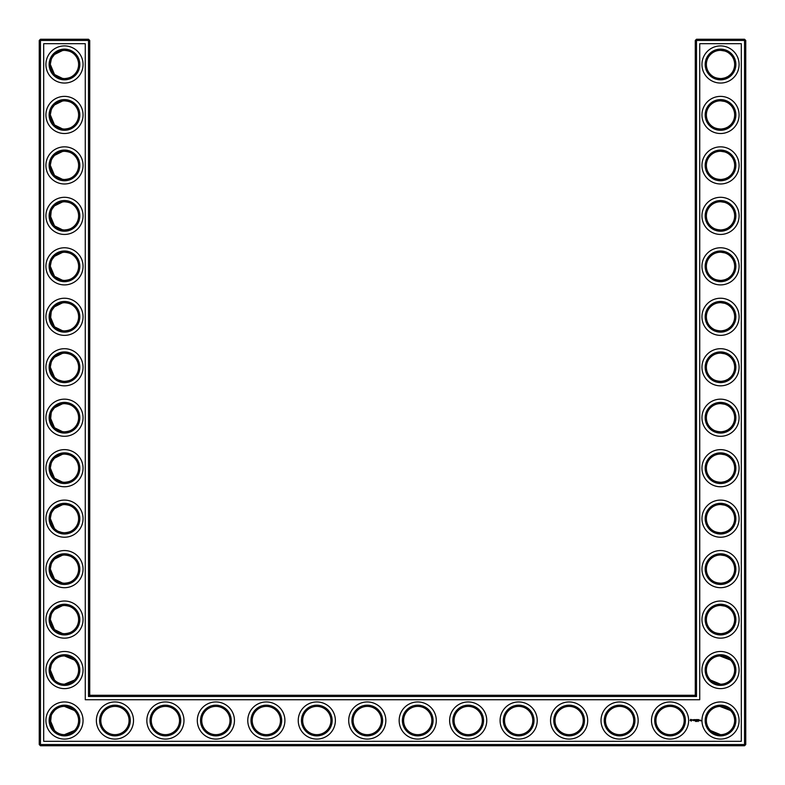 <?xml version="1.0" encoding="UTF-8"?>
<svg xmlns="http://www.w3.org/2000/svg" width="785" height="785" viewBox="0 0 785 785"><rect width="100%" height="100%" fill="white"/><g stroke="black" fill="none" stroke-linecap="round" stroke-linejoin="round"><path stroke-width="1.18" d="M50.564 66.941L54.518 74.506L62.643 78.49M64.036 78.608C68.903 78.323 72.377 76.95 74.447 74.506C72.446 76.851 69.119 78.215 64.478 78.608C59.827 78.215 56.5 76.842 54.518 74.506L50.348 64.478L50.525 66.686M64.017 50.358C68.894 50.642 72.377 52.006 74.447 54.459C72.446 52.114 69.119 50.74 64.478 50.348C59.827 50.75 56.5 52.124 54.518 54.459L52.193 57.511M51.221 59.601L50.358 64.085M54.528 54.459L62.653 50.475M78.608 64.812L78.608 64.154M64.017 100.823C68.894 101.108 72.377 102.472 74.447 104.925C72.446 102.58 69.119 101.206 64.478 100.814C59.827 101.216 56.5 102.59 54.518 104.925L62.653 100.931M78.608 64.478A14.13 14.13 0 0 0 57.413 52.242A14.13 14.13 0 0 0 57.413 76.724A14.13 14.13 0 0 0 78.608 64.478M78.608 115.277L78.608 114.944A14.13 14.13 0 0 0 57.413 102.707A14.13 14.13 0 0 0 57.413 127.18A14.13 14.13 0 0 0 78.608 114.944L78.608 114.62M50.525 117.151L50.348 114.944L54.518 124.962L62.653 128.956M64.017 129.074C68.894 128.789 72.377 127.415 74.447 124.962C72.446 127.317 69.119 128.681 64.478 129.074C59.827 128.671 56.5 127.307 54.518 124.962L50.564 117.397M54.479 104.964L52.193 107.977M51.221 110.057L50.358 114.541M89.716 695.284L89.716 40.457L88.499 39.25L40.457 39.25L40.457 744.543L744.543 744.543L744.543 40.457L695.284 40.457L695.284 695.284L696.501 696.501L88.499 696.501L89.716 695.284L695.284 695.284M40.457 39.25L39.25 40.457L39.25 744.543L40.457 745.75L744.543 745.75L745.75 744.543L745.75 40.457L744.543 39.25L696.501 39.25L695.284 40.457M50.564 167.862L54.518 175.428L62.643 179.422M64.036 179.53C68.903 179.245 72.377 177.881 74.447 175.428C72.446 177.783 69.119 179.147 64.478 179.539C59.827 179.137 56.5 177.773 54.518 175.428L50.348 165.409L50.525 167.617M64.036 151.289C68.903 151.574 72.377 152.938 74.447 155.391C72.446 153.046 69.119 151.672 64.478 151.279C59.827 151.682 56.5 153.055 54.518 155.391L52.193 158.442M51.221 160.523L50.358 165.007M54.528 155.391L62.653 151.397M50.564 218.328L54.518 225.894L62.643 229.887M64.036 229.995C68.903 229.711 72.377 228.347 74.447 225.894C72.446 228.239 69.119 229.612 64.478 230.005C59.827 229.603 56.5 228.239 54.518 225.894L50.348 215.875M54.479 205.896L52.193 208.908M51.221 210.988L50.525 218.093M64.017 201.755C68.894 202.039 72.377 203.403 74.447 205.856C72.446 203.511 69.119 202.137 64.478 201.745C59.827 202.147 56.5 203.511 54.518 205.856L62.653 201.863M54.479 660.077L52.193 663.089M51.221 665.17L50.358 669.654M50.564 672.51L54.518 680.075L50.348 670.056L50.525 672.254M50.564 622.044L54.518 629.609L62.653 633.603M64.017 633.711C68.894 633.426 72.377 632.062 74.447 629.609C72.446 631.954 69.119 633.328 64.478 633.721C59.827 633.318 56.5 631.945 54.518 629.609L50.348 619.591L50.525 621.798M64.036 605.47C68.903 605.755 72.377 607.119 74.447 609.572C72.446 607.217 69.119 605.853 64.478 605.461C59.827 605.863 56.5 607.227 54.518 609.572L52.193 612.624M51.221 614.704L50.358 619.188M54.528 609.562L62.643 605.578M54.518 710.494L52.193 713.545M51.221 715.635L50.525 722.74M50.564 722.975L54.518 730.541L50.348 720.522M50.564 571.578L54.518 579.144L62.653 583.137M64.017 583.245C68.894 582.961 72.377 581.597 74.447 579.144C72.446 581.489 69.119 582.862 64.478 583.255C59.827 582.853 56.5 581.489 54.518 579.144L50.348 569.125L50.525 571.333M54.479 559.146L52.193 562.158M51.221 564.238L50.358 568.723M64.017 555.005C68.894 555.289 72.377 556.653 74.447 559.106C72.446 556.761 69.119 555.387 64.478 554.995C59.827 555.397 56.5 556.761 54.518 559.106L62.653 555.113M50.564 268.794L54.518 276.359L62.643 280.353M64.036 280.461C68.903 280.176 72.377 278.812 74.447 276.359C72.446 278.704 69.119 280.078 64.478 280.471C59.827 280.068 56.5 278.695 54.518 276.359L50.348 266.341L50.525 268.548M54.479 256.361L52.193 259.374M51.221 261.454L50.358 265.938M64.017 252.221C68.894 252.495 72.377 253.869 74.447 256.322C72.446 253.967 69.119 252.603 64.478 252.211C59.827 252.613 56.5 253.977 54.518 256.322L62.653 252.328M50.564 521.112L54.518 528.678L56.824 530.532M58.09 531.268L62.309 532.622M64.017 532.779C68.894 532.505 72.377 531.131 74.447 528.678C72.446 531.033 69.119 532.397 64.478 532.789C59.827 532.387 56.5 531.023 54.518 528.678L50.348 518.659L50.525 520.867M64.017 504.539C68.894 504.824 72.377 506.188 74.447 508.641C72.446 506.296 69.119 504.922 64.478 504.529C59.827 504.932 56.5 506.305 54.518 508.641L52.193 511.692M51.221 513.773L50.358 518.257M54.528 508.641L62.653 504.647M50.564 470.647L54.518 478.212L62.653 482.206M64.027 482.324C68.903 482.039 72.377 480.665 74.447 478.212C72.446 480.567 69.119 481.931 64.478 482.324C59.827 481.921 56.5 480.557 54.518 478.212L50.348 468.194L50.525 470.401M64.036 454.073C68.903 454.358 72.377 455.732 74.447 458.175C72.446 455.83 69.119 454.456 64.478 454.064C59.827 454.466 56.5 455.84 54.518 458.175L52.193 461.227M51.221 463.307L50.358 467.791M54.528 458.175L62.643 454.191M50.564 420.191L54.518 427.756L62.653 431.74M64.017 431.858C68.894 431.573 72.377 430.2 74.447 427.756C72.446 430.101 69.119 431.465 64.478 431.858C59.827 431.465 56.5 430.092 54.518 427.756L50.348 417.728M64.017 403.608C68.894 403.892 72.377 405.256 74.447 407.709C72.446 405.364 69.119 403.99 64.478 403.598C59.827 404 56.5 405.374 54.518 407.709L52.193 410.761M51.221 412.851L50.525 419.946M54.528 407.709L62.653 403.725M50.564 369.725L54.518 377.291L56.824 379.135M58.09 379.871L62.653 381.274M64.017 381.392C68.894 381.108 72.377 379.744 74.447 377.291C72.446 379.636 69.119 381.01 64.478 381.402C59.827 381 56.5 379.626 54.518 377.291L50.348 367.272L50.525 369.47M54.479 357.283L52.193 360.295M51.221 362.385L50.358 366.87M64.036 353.142C68.903 353.427 72.377 354.8 74.447 357.244C72.446 354.899 69.119 353.535 64.478 353.142C59.827 353.535 56.5 354.908 54.518 357.244L62.643 353.26M50.564 319.26L54.518 326.825L62.653 330.819M64.017 330.927C68.894 330.642 72.377 329.278 74.447 326.825C72.446 329.17 69.119 330.544 64.478 330.936C59.827 330.534 56.5 329.16 54.518 326.825L50.348 316.806M64.017 302.676C68.894 302.961 72.377 304.335 74.447 306.788C72.446 304.433 69.119 303.069 64.478 302.676C59.827 303.079 56.5 304.443 54.518 306.788L52.193 309.839M51.221 311.92L50.525 319.024M54.528 306.778L62.653 302.794M730.423 54.41L729.039 53.213M726.782 51.82L725.232 51.162M724.722 50.996L720.689 50.358M730.423 74.555L728.225 76.322M727.862 76.557L725.046 77.862M724.967 77.892L722.053 78.529M721.425 78.578C716.371 78.431 712.77 77.087 710.611 74.555M710.602 74.546L710.553 74.506C712.554 76.851 715.881 78.215 720.522 78.608C725.173 78.215 728.5 76.842 730.482 74.506M730.423 104.876L729.039 103.679M726.782 102.285L725.232 101.628M724.722 101.461L720.659 100.814M730.423 125.021L728.225 126.787M727.862 127.023L725.046 128.328M724.967 128.357L722.053 128.995M721.425 129.044C716.371 128.897 712.77 127.553 710.611 125.021L710.553 124.962C712.554 127.317 715.881 128.681 720.522 129.074C725.173 128.671 728.5 127.307 730.482 124.962M730.423 155.342L729.039 154.145M726.782 152.751L725.232 152.094M724.722 151.917L720.659 151.279M730.423 175.487L728.225 177.253M727.862 177.479L725.046 178.794M724.967 178.823L722.053 179.461M721.425 179.51C716.371 179.363 712.77 178.018 710.611 175.487L710.553 175.428C712.554 177.783 715.881 179.147 720.522 179.539C725.173 179.137 728.5 177.773 730.482 175.428M730.423 205.798L729.039 204.6M726.782 203.207L725.232 202.55M724.722 202.383L720.689 201.745M730.423 225.952L728.235 227.719M727.391 228.219L725.046 229.259M724.967 229.289L722.053 229.917M721.425 229.976C716.371 229.819 712.77 228.484 710.611 225.952L710.553 225.894C712.554 228.239 715.881 229.612 720.522 230.005C725.173 229.603 728.5 228.239 730.482 225.894M730.295 659.851L725.232 656.731L721.219 655.936M730.423 609.513L729.039 608.316M726.782 606.923L725.232 606.265M724.722 606.098L720.659 605.461M730.423 629.658L728.225 631.434M727.862 631.66L725.046 632.975M724.967 633.004L722.053 633.632M721.425 633.691C716.371 633.534 712.77 632.19 710.611 629.658L710.553 629.609C712.554 631.954 715.881 633.328 720.522 633.721C725.173 633.318 728.5 631.945 730.482 629.609M730.423 256.263L729.039 255.066M726.782 253.673L725.232 253.015M724.722 252.849L720.689 252.211M730.423 276.408L728.225 278.184M727.862 278.41L725.046 279.725M724.967 279.754L722.053 280.382M721.425 280.441C716.371 280.284 712.77 278.94 710.611 276.408L710.553 276.359C712.554 278.704 715.881 280.078 720.522 280.471C725.173 280.068 728.5 278.695 730.482 276.359M730.423 306.729L729.039 305.532M726.782 304.138L725.232 303.481M724.722 303.314L720.659 302.676M730.423 326.874L728.225 328.64M727.862 328.876L725.046 330.191M724.967 330.21L722.053 330.848M721.425 330.907C716.371 330.75 712.77 329.406 710.611 326.874L710.553 326.825C712.554 329.17 715.881 330.544 720.522 330.936C725.173 330.534 728.5 329.16 730.482 326.825M730.423 357.195L729.039 355.998M726.782 354.604L725.232 353.947M724.722 353.78L720.659 353.142M730.423 377.34L728.225 379.106M727.862 379.341L725.046 380.656M724.967 380.676L722.053 381.314M721.425 381.373C716.371 381.216 712.77 379.871 710.611 377.34L710.553 377.291C712.554 379.636 715.881 381.01 720.522 381.402C725.173 381 728.5 379.626 730.482 377.291M730.423 407.66L729.039 406.463M726.782 405.07L725.232 404.412M724.722 404.246L720.689 403.608M730.423 427.805L728.225 429.572M727.862 429.807L725.046 431.112M724.967 431.142L722.053 431.779M721.425 431.828C716.371 431.681 712.77 430.337 710.611 427.805M710.602 427.796L710.553 427.756C712.554 430.101 715.881 431.465 720.522 431.858C725.173 431.465 728.5 430.092 730.482 427.756M730.423 458.126L729.039 456.929M726.782 455.536L725.232 454.878M724.722 454.711L720.689 454.064M730.423 478.271L728.225 480.037M727.862 480.273L725.046 481.578M724.967 481.607L722.053 482.245M721.425 482.294C716.371 482.147 712.77 480.803 710.611 478.271L710.553 478.212C712.554 480.567 715.881 481.931 720.522 482.324C725.173 481.921 728.5 480.557 730.482 478.212M730.295 710.317L725.232 707.197L721.219 706.402M730.423 559.048L729.039 557.85M726.782 556.457L725.232 555.8M724.722 555.633L720.659 554.995M730.423 579.202L728.225 580.969M727.391 581.469L725.046 582.509M724.967 582.539L722.053 583.177M721.425 583.226C716.371 583.069 712.77 581.734 710.611 579.202L710.553 579.144C712.554 581.489 715.881 582.862 720.522 583.255C725.173 582.853 728.5 581.489 730.482 579.144M730.423 508.592L729.039 507.395M726.782 506.001L725.232 505.344M724.722 505.167L720.659 504.529M730.423 528.737L728.235 530.503M727.862 530.729L725.046 532.044M724.967 532.073L722.053 532.711M721.425 532.76C716.371 532.613 712.77 531.268 710.611 528.737L710.553 528.678C712.554 531.033 715.881 532.397 720.522 532.789C725.173 532.387 728.5 531.023 730.482 528.678M79.825 64.478A15.337 15.337 0 0 0 56.814 51.192A15.337 15.337 0 0 0 56.814 77.764A15.337 15.337 0 0 0 79.825 64.478M79.825 114.944A15.337 15.337 0 0 0 56.814 101.657A15.337 15.337 0 0 0 56.814 128.23A15.337 15.337 0 0 0 79.825 114.944M89.716 40.457L39.25 40.457M88.499 696.501L88.499 39.25M696.501 39.25L696.501 696.501M744.543 39.25L744.543 40.457L745.75 40.457M745.75 744.543L744.543 744.543L744.543 745.75M40.457 745.75L40.457 744.543L39.25 744.543M78.608 165.743L78.608 165.076M78.608 216.209L78.608 215.541M78.608 670.38L78.608 669.723M74.447 660.038L64.478 655.926M74.447 680.075L64.478 684.186M74.447 710.494L64.478 706.392M78.608 619.924L78.608 619.257M78.608 720.846L78.608 720.188M74.447 730.541L64.478 734.652M78.608 569.459L78.608 568.791M78.608 266.674L78.608 266.007M78.608 518.993L78.608 518.326M78.608 468.527L78.608 467.87M78.608 418.062L78.608 417.404M78.608 367.596L78.608 366.938M78.608 317.13L78.608 316.473M719.855 50.368L720.846 50.358M719.855 100.833L720.846 100.823M719.855 151.299L720.846 151.289M719.855 201.765L720.846 201.745M719.855 252.221L720.846 252.211M719.855 655.936L730.482 660.038M719.855 706.402L730.482 710.494M710.553 680.075L720.522 684.186M719.855 605.47L720.846 605.461M719.855 302.686L720.846 302.676M719.855 353.152L720.846 353.142M719.855 403.618L720.846 403.608M719.855 454.083L720.846 454.073M719.855 504.549L720.846 504.539M710.553 730.541L720.522 734.652M719.855 555.015L720.846 554.995M83.053 64.478A18.575 18.575 0 0 0 55.195 48.395A18.575 18.575 0 0 0 55.195 80.561A18.575 18.575 0 0 0 83.053 64.478M78.608 165.409A14.13 14.13 0 0 0 57.413 153.173A14.13 14.13 0 0 0 57.413 177.645A14.13 14.13 0 0 0 78.608 165.409M83.053 114.944A18.575 18.575 0 0 0 55.195 98.861A18.575 18.575 0 0 0 55.195 131.026A18.575 18.575 0 0 0 83.053 114.944M43.695 741.305L43.695 43.695L85.271 43.695L85.271 699.729L699.729 699.729L699.729 43.695L741.305 43.695L741.305 741.305L43.695 741.305M78.608 215.875A14.13 14.13 0 0 0 57.413 203.639A14.13 14.13 0 0 0 57.413 228.111A14.13 14.13 0 0 0 78.608 215.875M78.608 266.341A14.13 14.13 0 0 0 57.413 254.104A14.13 14.13 0 0 0 57.413 278.577A14.13 14.13 0 0 0 78.608 266.341M78.608 670.056A14.13 14.13 0 0 0 57.413 657.82A14.13 14.13 0 0 0 57.413 682.293A14.13 14.13 0 0 0 78.608 670.056M78.608 619.591A14.13 14.13 0 0 0 57.413 607.355A14.13 14.13 0 0 0 57.413 631.827A14.13 14.13 0 0 0 78.608 619.591M78.608 720.522A14.13 14.13 0 0 0 57.413 708.276A14.13 14.13 0 0 0 57.413 732.758A14.13 14.13 0 0 0 78.608 720.522M78.608 569.125A14.13 14.13 0 0 0 57.413 556.889A14.13 14.13 0 0 0 57.413 581.361A14.13 14.13 0 0 0 78.608 569.125M114.944 706.392A14.13 14.13 0 0 1 127.18 727.587A14.13 14.13 0 0 1 102.707 727.587A14.13 14.13 0 0 1 114.944 706.392M78.608 518.659A14.13 14.13 0 0 0 57.413 506.423A14.13 14.13 0 0 0 57.413 530.895A14.13 14.13 0 0 0 78.608 518.659M78.608 316.806A14.13 14.13 0 0 0 57.413 304.57A14.13 14.13 0 0 0 57.413 329.043A14.13 14.13 0 0 0 78.608 316.806M78.608 468.194A14.13 14.13 0 0 0 57.413 455.957A14.13 14.13 0 0 0 57.413 480.43A14.13 14.13 0 0 0 78.608 468.194M78.608 417.728A14.13 14.13 0 0 0 57.413 405.492A14.13 14.13 0 0 0 57.413 429.974A14.13 14.13 0 0 0 78.608 417.728M78.608 367.272A14.13 14.13 0 0 0 57.413 355.026A14.13 14.13 0 0 0 57.413 379.508A14.13 14.13 0 0 0 78.608 367.272M720.522 50.348A14.13 14.13 0 0 1 732.758 71.543A14.13 14.13 0 0 1 708.276 71.543A14.13 14.13 0 0 1 720.522 50.348M720.522 100.814A14.13 14.13 0 0 1 732.758 122.009A14.13 14.13 0 0 1 708.276 122.009A14.13 14.13 0 0 1 720.522 100.814M720.522 151.279A14.13 14.13 0 0 1 732.758 172.474A14.13 14.13 0 0 1 708.276 172.474A14.13 14.13 0 0 1 720.522 151.279M720.522 201.745A14.13 14.13 0 0 1 732.758 222.94A14.13 14.13 0 0 1 708.276 222.94A14.13 14.13 0 0 1 720.522 201.745M165.409 706.392A14.13 14.13 0 0 1 177.645 727.587A14.13 14.13 0 0 1 153.173 727.587A14.13 14.13 0 0 1 165.409 706.392M215.875 706.392A14.13 14.13 0 0 1 228.111 727.587A14.13 14.13 0 0 1 203.639 727.587A14.13 14.13 0 0 1 215.875 706.392M266.341 706.392A14.13 14.13 0 0 1 278.577 727.587A14.13 14.13 0 0 1 254.104 727.587A14.13 14.13 0 0 1 266.341 706.392M720.522 252.211A14.13 14.13 0 0 1 732.758 273.406A14.13 14.13 0 0 1 708.276 273.406A14.13 14.13 0 0 1 720.522 252.211M518.659 706.392A14.13 14.13 0 0 1 530.895 727.587A14.13 14.13 0 0 1 506.423 727.587A14.13 14.13 0 0 1 518.659 706.392M569.125 706.392A14.13 14.13 0 0 1 581.361 727.587A14.13 14.13 0 0 1 556.889 727.587A14.13 14.13 0 0 1 569.125 706.392M468.194 706.392A14.13 14.13 0 0 1 480.43 727.587A14.13 14.13 0 0 1 455.957 727.587A14.13 14.13 0 0 1 468.194 706.392M619.591 706.392A14.13 14.13 0 0 1 631.827 727.587A14.13 14.13 0 0 1 607.355 727.587A14.13 14.13 0 0 1 619.591 706.392M417.728 706.392A14.13 14.13 0 0 1 429.974 727.587A14.13 14.13 0 0 1 405.492 727.587A14.13 14.13 0 0 1 417.728 706.392M720.522 655.926A14.13 14.13 0 0 1 732.758 677.121A14.13 14.13 0 0 1 708.276 677.121A14.13 14.13 0 0 1 720.522 655.926M720.522 605.461A14.13 14.13 0 0 1 732.758 626.656A14.13 14.13 0 0 1 708.276 626.656A14.13 14.13 0 0 1 720.522 605.461M720.522 706.392A14.13 14.13 0 0 1 732.758 727.587A14.13 14.13 0 0 1 708.276 727.587A14.13 14.13 0 0 1 720.522 706.392M670.056 706.392A14.13 14.13 0 0 1 682.293 727.587A14.13 14.13 0 0 1 657.82 727.587A14.13 14.13 0 0 1 670.056 706.392M720.522 554.995A14.13 14.13 0 0 1 732.758 576.19A14.13 14.13 0 0 1 708.276 576.19A14.13 14.13 0 0 1 720.522 554.995M720.522 302.676A14.13 14.13 0 0 1 732.758 323.871A14.13 14.13 0 0 1 708.276 323.871A14.13 14.13 0 0 1 720.522 302.676M720.522 353.142A14.13 14.13 0 0 1 732.758 374.337A14.13 14.13 0 0 1 708.276 374.337A14.13 14.13 0 0 1 720.522 353.142M720.522 403.598A14.13 14.13 0 0 1 732.758 424.793A14.13 14.13 0 0 1 708.276 424.793A14.13 14.13 0 0 1 720.522 403.598M720.522 454.064A14.13 14.13 0 0 1 732.758 475.259A14.13 14.13 0 0 1 708.276 475.259A14.13 14.13 0 0 1 720.522 454.064M316.806 706.392A14.13 14.13 0 0 1 329.043 727.587A14.13 14.13 0 0 1 304.57 727.587A14.13 14.13 0 0 1 316.806 706.392M367.272 706.392A14.13 14.13 0 0 1 379.508 727.587A14.13 14.13 0 0 1 355.026 727.587A14.13 14.13 0 0 1 367.272 706.392M720.522 504.529A14.13 14.13 0 0 1 732.758 525.724A14.13 14.13 0 0 1 708.276 525.724A14.13 14.13 0 0 1 720.522 504.529M79.825 165.409A15.337 15.337 0 0 0 56.814 152.123A15.337 15.337 0 0 0 56.814 178.695A15.337 15.337 0 0 0 79.825 165.409M79.825 215.875A15.337 15.337 0 0 0 56.814 202.589A15.337 15.337 0 0 0 56.814 229.161A15.337 15.337 0 0 0 79.825 215.875M79.825 266.341A15.337 15.337 0 0 0 56.814 253.055A15.337 15.337 0 0 0 56.814 279.627A15.337 15.337 0 0 0 79.825 266.341M79.825 670.056A15.337 15.337 0 0 0 56.814 656.77A15.337 15.337 0 0 0 56.814 683.342A15.337 15.337 0 0 0 79.825 670.056M79.825 619.591A15.337 15.337 0 0 0 56.814 606.305A15.337 15.337 0 0 0 56.814 632.877A15.337 15.337 0 0 0 79.825 619.591M79.825 720.522A15.337 15.337 0 0 0 56.814 707.236A15.337 15.337 0 0 0 56.814 733.808A15.337 15.337 0 0 0 79.825 720.522M79.825 569.125A15.337 15.337 0 0 0 56.814 555.839A15.337 15.337 0 0 0 56.814 582.411A15.337 15.337 0 0 0 79.825 569.125M114.944 705.175A15.337 15.337 0 0 1 128.23 728.186A15.337 15.337 0 0 1 101.657 728.186A15.337 15.337 0 0 1 114.944 705.175M79.825 518.659A15.337 15.337 0 0 0 56.814 505.373A15.337 15.337 0 0 0 56.814 531.945A15.337 15.337 0 0 0 79.825 518.659M79.825 316.806A15.337 15.337 0 0 0 56.814 303.52A15.337 15.337 0 0 0 56.814 330.092A15.337 15.337 0 0 0 79.825 316.806M79.825 468.194A15.337 15.337 0 0 0 56.814 454.908A15.337 15.337 0 0 0 56.814 481.48A15.337 15.337 0 0 0 79.825 468.194M79.825 417.728A15.337 15.337 0 0 0 56.814 404.442A15.337 15.337 0 0 0 56.814 431.014A15.337 15.337 0 0 0 79.825 417.728M79.825 367.272A15.337 15.337 0 0 0 56.814 353.986A15.337 15.337 0 0 0 56.814 380.558A15.337 15.337 0 0 0 79.825 367.272M720.522 49.141A15.337 15.337 0 0 1 733.808 72.151A15.337 15.337 0 0 1 707.236 72.151A15.337 15.337 0 0 1 720.522 49.141M720.522 99.607A15.337 15.337 0 0 1 733.808 122.617A15.337 15.337 0 0 1 707.236 122.617A15.337 15.337 0 0 1 720.522 99.607M720.522 150.072A15.337 15.337 0 0 1 733.808 173.083A15.337 15.337 0 0 1 707.236 173.083A15.337 15.337 0 0 1 720.522 150.072M720.522 200.538A15.337 15.337 0 0 1 733.808 223.548A15.337 15.337 0 0 1 707.236 223.548A15.337 15.337 0 0 1 720.522 200.538M165.409 705.175A15.337 15.337 0 0 1 178.695 728.186A15.337 15.337 0 0 1 152.123 728.186A15.337 15.337 0 0 1 165.409 705.175M215.875 705.175A15.337 15.337 0 0 1 229.161 728.186A15.337 15.337 0 0 1 202.589 728.186A15.337 15.337 0 0 1 215.875 705.175M266.341 705.175A15.337 15.337 0 0 1 279.627 728.186A15.337 15.337 0 0 1 253.055 728.186A15.337 15.337 0 0 1 266.341 705.175M720.522 250.994A15.337 15.337 0 0 1 733.808 274.014A15.337 15.337 0 0 1 707.236 274.014A15.337 15.337 0 0 1 720.522 250.994M518.659 705.175A15.337 15.337 0 0 1 531.945 728.186A15.337 15.337 0 0 1 505.373 728.186A15.337 15.337 0 0 1 518.659 705.175M569.125 705.175A15.337 15.337 0 0 1 582.411 728.186A15.337 15.337 0 0 1 555.839 728.186A15.337 15.337 0 0 1 569.125 705.175M468.194 705.175A15.337 15.337 0 0 1 481.48 728.186A15.337 15.337 0 0 1 454.908 728.186A15.337 15.337 0 0 1 468.194 705.175M619.591 705.175A15.337 15.337 0 0 1 632.877 728.186A15.337 15.337 0 0 1 606.305 728.186A15.337 15.337 0 0 1 619.591 705.175M417.728 705.175A15.337 15.337 0 0 1 431.014 728.186A15.337 15.337 0 0 1 404.442 728.186A15.337 15.337 0 0 1 417.728 705.175M720.522 654.71A15.337 15.337 0 0 1 733.808 677.72A15.337 15.337 0 0 1 707.236 677.72A15.337 15.337 0 0 1 720.522 654.71M720.522 604.244A15.337 15.337 0 0 1 733.808 627.264A15.337 15.337 0 0 1 707.236 627.264A15.337 15.337 0 0 1 720.522 604.244M720.522 705.175A15.337 15.337 0 0 1 733.808 728.186A15.337 15.337 0 0 1 707.236 728.186A15.337 15.337 0 0 1 720.522 705.175M670.056 705.175A15.337 15.337 0 0 1 683.342 728.186A15.337 15.337 0 0 1 656.77 728.186A15.337 15.337 0 0 1 670.056 705.175M720.522 553.788A15.337 15.337 0 0 1 733.808 576.798A15.337 15.337 0 0 1 707.236 576.798A15.337 15.337 0 0 1 720.522 553.788M720.522 301.46A15.337 15.337 0 0 1 733.808 324.47A15.337 15.337 0 0 1 707.236 324.47A15.337 15.337 0 0 1 720.522 301.46M720.522 351.925A15.337 15.337 0 0 1 733.808 374.936A15.337 15.337 0 0 1 707.236 374.936A15.337 15.337 0 0 1 720.522 351.925M720.522 402.391A15.337 15.337 0 0 1 733.808 425.401A15.337 15.337 0 0 1 707.236 425.401A15.337 15.337 0 0 1 720.522 402.391M720.522 452.857A15.337 15.337 0 0 1 733.808 475.867A15.337 15.337 0 0 1 707.236 475.867A15.337 15.337 0 0 1 720.522 452.857M316.806 705.175A15.337 15.337 0 0 1 330.092 728.186A15.337 15.337 0 0 1 303.52 728.186A15.337 15.337 0 0 1 316.806 705.175M367.272 705.175A15.337 15.337 0 0 1 380.558 728.186A15.337 15.337 0 0 1 353.986 728.186A15.337 15.337 0 0 1 367.272 705.175M720.522 503.322A15.337 15.337 0 0 1 733.808 526.333A15.337 15.337 0 0 1 707.236 526.333A15.337 15.337 0 0 1 720.522 503.322M700.426 720.12L700.848 720.846L700.426 720.12M699.886 720.12L699.945 720.679L699.886 720.12M699.778 720.12L699.356 720.679L699.778 720.12M698.199 721.543L698.199 721.003L698.199 721.543M696.844 721.543L696.844 721.003L696.844 721.543M698.051 719.57L698.729 719.629L698.11 719.688L698.66 720.679L697.993 720.62L698.051 719.57M697.6 719.629L697.659 720.679L697.6 719.629M696.727 719.57L697.404 719.629L696.737 720.679L696.727 719.57M695.912 720.247L696.354 719.57L696.354 720.679L696.295 719.855L695.912 720.434L695.539 719.855L695.481 720.679L695.422 719.629L695.912 720.247M695.353 721.022L695.687 721.523L695.353 721.022M694.46 719.629L695.196 719.629L694.578 719.688L695.127 720.679L694.46 720.62L694.46 719.629M693.803 719.688L694.293 719.629L693.871 720.679L693.803 719.688M692.517 720.041L693.283 719.698L692.635 719.953L693.332 720.532L692.517 720.041M690.604 719.384L691.977 719.766L691.399 721.052L690.103 720.473L690.604 719.384M83.053 165.409A18.575 18.575 0 0 0 55.195 149.327A18.575 18.575 0 0 0 55.195 181.492A18.575 18.575 0 0 0 83.053 165.409M83.053 215.875A18.575 18.575 0 0 0 55.195 199.792A18.575 18.575 0 0 0 55.195 231.958A18.575 18.575 0 0 0 83.053 215.875M83.053 266.341A18.575 18.575 0 0 0 55.195 250.258A18.575 18.575 0 0 0 55.195 282.423A18.575 18.575 0 0 0 83.053 266.341M83.053 670.056A18.575 18.575 0 0 0 55.195 653.974A18.575 18.575 0 0 0 55.195 686.139A18.575 18.575 0 0 0 83.053 670.056M83.053 619.591A18.575 18.575 0 0 0 55.195 603.508A18.575 18.575 0 0 0 55.195 635.673A18.575 18.575 0 0 0 83.053 619.591M83.053 720.522A18.575 18.575 0 0 0 55.195 704.439A18.575 18.575 0 0 0 55.195 736.605A18.575 18.575 0 0 0 83.053 720.522M83.053 569.125A18.575 18.575 0 0 0 55.195 553.042A18.575 18.575 0 0 0 55.195 585.208A18.575 18.575 0 0 0 83.053 569.125M114.944 701.947A18.575 18.575 0 0 1 131.026 729.805A18.575 18.575 0 0 1 98.861 729.805A18.575 18.575 0 0 1 114.944 701.947M83.053 518.659A18.575 18.575 0 0 0 55.195 502.577A18.575 18.575 0 0 0 55.195 534.742A18.575 18.575 0 0 0 83.053 518.659M83.053 316.806A18.575 18.575 0 0 0 55.195 300.724A18.575 18.575 0 0 0 55.195 332.889A18.575 18.575 0 0 0 83.053 316.806M83.053 468.194A18.575 18.575 0 0 0 55.195 452.111A18.575 18.575 0 0 0 55.195 484.276A18.575 18.575 0 0 0 83.053 468.194M83.053 417.728A18.575 18.575 0 0 0 55.195 401.645A18.575 18.575 0 0 0 55.195 433.811A18.575 18.575 0 0 0 83.053 417.728M83.053 367.272A18.575 18.575 0 0 0 55.195 351.189A18.575 18.575 0 0 0 55.195 383.355A18.575 18.575 0 0 0 83.053 367.272M720.522 45.913A18.575 18.575 0 0 1 736.605 73.77A18.575 18.575 0 0 1 704.439 73.77A18.575 18.575 0 0 1 720.522 45.913M720.522 96.378A18.575 18.575 0 0 1 736.605 124.236A18.575 18.575 0 0 1 704.439 124.236A18.575 18.575 0 0 1 720.522 96.378M720.522 146.844A18.575 18.575 0 0 1 736.605 174.692A18.575 18.575 0 0 1 704.439 174.692A18.575 18.575 0 0 1 720.522 146.844M720.522 197.3A18.575 18.575 0 0 1 736.605 225.158A18.575 18.575 0 0 1 704.439 225.158A18.575 18.575 0 0 1 720.522 197.3M165.409 701.947A18.575 18.575 0 0 1 181.492 729.805A18.575 18.575 0 0 1 149.327 729.805A18.575 18.575 0 0 1 165.409 701.947M215.875 701.947A18.575 18.575 0 0 1 231.958 729.805A18.575 18.575 0 0 1 199.792 729.805A18.575 18.575 0 0 1 215.875 701.947M266.341 701.947A18.575 18.575 0 0 1 282.423 729.805A18.575 18.575 0 0 1 250.258 729.805A18.575 18.575 0 0 1 266.341 701.947M720.522 247.766A18.575 18.575 0 0 1 736.605 275.623A18.575 18.575 0 0 1 704.439 275.623A18.575 18.575 0 0 1 720.522 247.766M518.659 701.947A18.575 18.575 0 0 1 534.742 729.805A18.575 18.575 0 0 1 502.577 729.805A18.575 18.575 0 0 1 518.659 701.947M569.125 701.947A18.575 18.575 0 0 1 585.208 729.805A18.575 18.575 0 0 1 553.042 729.805A18.575 18.575 0 0 1 569.125 701.947M468.194 701.947A18.575 18.575 0 0 1 484.276 729.805A18.575 18.575 0 0 1 452.111 729.805A18.575 18.575 0 0 1 468.194 701.947M619.591 701.947A18.575 18.575 0 0 1 635.673 729.805A18.575 18.575 0 0 1 603.508 729.805A18.575 18.575 0 0 1 619.591 701.947M417.728 701.947A18.575 18.575 0 0 1 433.811 729.805A18.575 18.575 0 0 1 401.645 729.805A18.575 18.575 0 0 1 417.728 701.947M720.522 651.481A18.575 18.575 0 0 1 736.605 679.339A18.575 18.575 0 0 1 704.439 679.339A18.575 18.575 0 0 1 720.522 651.481M720.522 601.016A18.575 18.575 0 0 1 736.605 628.873A18.575 18.575 0 0 1 704.439 628.873A18.575 18.575 0 0 1 720.522 601.016M720.522 701.947A18.575 18.575 0 0 1 736.605 729.805A18.575 18.575 0 0 1 704.439 729.805A18.575 18.575 0 0 1 720.522 701.947M670.056 701.947A18.575 18.575 0 0 1 686.139 729.805A18.575 18.575 0 0 1 653.974 729.805A18.575 18.575 0 0 1 670.056 701.947M720.522 550.55A18.575 18.575 0 0 1 736.605 578.408A18.575 18.575 0 0 1 704.439 578.408A18.575 18.575 0 0 1 720.522 550.55M720.522 298.231A18.575 18.575 0 0 1 736.605 326.089A18.575 18.575 0 0 1 704.439 326.089A18.575 18.575 0 0 1 720.522 298.231M720.522 348.697A18.575 18.575 0 0 1 736.605 376.555A18.575 18.575 0 0 1 704.439 376.555A18.575 18.575 0 0 1 720.522 348.697M720.522 399.163A18.575 18.575 0 0 1 736.605 427.02A18.575 18.575 0 0 1 704.439 427.02A18.575 18.575 0 0 1 720.522 399.163M720.522 449.628A18.575 18.575 0 0 1 736.605 477.486A18.575 18.575 0 0 1 704.439 477.486A18.575 18.575 0 0 1 720.522 449.628M316.806 701.947A18.575 18.575 0 0 1 332.889 729.805A18.575 18.575 0 0 1 300.724 729.805A18.575 18.575 0 0 1 316.806 701.947M367.272 701.947A18.575 18.575 0 0 1 383.355 729.805A18.575 18.575 0 0 1 351.189 729.805A18.575 18.575 0 0 1 367.272 701.947M720.522 500.094A18.575 18.575 0 0 1 736.605 527.942A18.575 18.575 0 0 1 704.439 527.942A18.575 18.575 0 0 1 720.522 500.094M691.232 719.668L690.584 719.923L690.849 720.581L691.497 720.316L691.232 719.668"/></g></svg>
